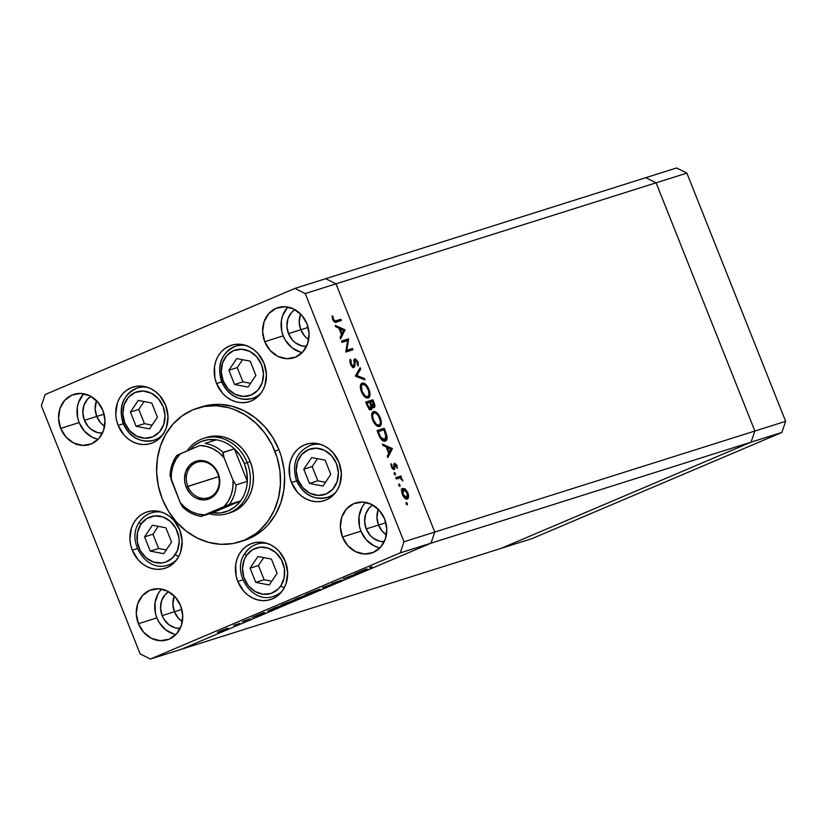<?xml version="1.0" encoding="UTF-8"?>
<svg xmlns="http://www.w3.org/2000/svg" width="827" height="827" viewBox="0 0 827 827"><rect width="100%" height="100%" fill="white"/><g stroke="black" fill="none" stroke-linecap="round" stroke-linejoin="round"><path stroke-width="1.24" d="M259.544 394.944A27.394 23.869 72.5 0 1 258.892 394.924M261.549 364.666A23.89 20.809 72.5 0 1 251.201 394.996A23.89 20.809 72.5 0 1 223.197 380.968L221.584 381.743L223.197 380.968L221.285 371.861L222.577 362.898L226.887 355.445L233.555 350.638L241.567 349.211L249.692 351.372L256.711 356.799L261.549 364.666L263.472 373.773L262.18 382.736L257.869 390.189L251.201 394.996L243.19 396.422L235.054 394.262L228.035 388.824L223.197 380.968A23.89 20.809 72.5 0 1 233.555 350.638A23.89 20.809 72.5 0 1 261.549 364.666M261.28 392.763A27.394 23.869 72.5 0 1 252.266 398.418A27.394 23.869 72.5 0 1 222.029 381.64A27.394 23.869 72.5 0 1 235.778 346.172A27.394 23.869 72.5 0 1 246.405 345.634M255.874 375.406L250.209 361.161L236.708 358.577L228.883 370.227L234.548 384.472L248.048 387.057L255.874 375.406L248.048 387.057L234.548 384.472L242.921 381.826L250.571 383.294L242.921 381.826L234.548 384.472L228.883 370.227L237.246 367.581L242.921 381.826L237.246 367.581L228.883 370.227L236.708 358.577L250.209 361.161L255.874 375.406M222.029 381.64L221.584 381.743C228.304 395.709 238.538 401.271 252.266 398.418L257.859 396.66M242.549 359.693L237.246 367.581L242.549 359.693M318.126 444.223A27.394 23.869 72.5 0 1 318.643 443.83M298.113 479.949A23.89 20.809 72.5 0 1 308.471 449.63A23.89 20.809 72.5 0 1 336.465 463.658L338.388 472.765L337.096 481.717L332.785 489.17L326.117 493.977L318.106 495.404L309.97 493.243L302.951 487.816L298.113 479.949L296.2 470.842L297.493 461.88L301.803 454.426L308.471 449.63L316.472 448.193L324.608 450.364L331.627 455.791L336.465 463.658A23.89 20.809 72.5 0 1 326.117 493.977A23.89 20.809 72.5 0 1 298.113 479.949L296.5 480.725L298.113 479.949M296.945 480.632L296.5 480.725C303.22 494.691 313.443 500.252 327.182 497.409A27.394 23.869 72.5 0 1 296.945 480.632A27.394 23.869 72.5 0 1 296.893 480.497M296.5 480.725C291.507 463.761 296.231 451.904 310.694 445.164A27.394 23.869 72.5 0 1 321.321 444.616M336.196 491.745A27.394 23.869 72.5 0 1 327.182 497.409L332.764 495.642M303.798 469.209L309.463 483.454L322.964 486.038L330.79 474.388L325.125 460.153L311.624 457.558L303.798 469.209L312.161 466.573L317.837 480.807L325.487 482.275L317.837 480.807L309.463 483.454L317.837 480.807L312.161 466.573L303.798 469.209L311.624 457.558L325.125 460.153L330.79 474.388L322.964 486.038L309.463 483.454L303.798 469.209M334.459 493.926A27.394 23.869 72.5 0 1 333.808 493.905M317.465 458.685L312.161 466.573L317.465 458.685M264.423 543.153A27.394 23.869 72.5 0 1 264.94 542.76M284.364 587.615A3.504 1.416 -146.1 0 1 280.818 585.867A23.89 20.809 72.5 0 1 251.398 588.876A23.89 20.809 72.5 0 1 246.363 555.599L252.338 549.81L260.029 547.205L268.258 548.177L275.784 552.591L281.449 559.765L284.395 568.604L284.178 577.773L280.818 585.867L278.11 589.113L271.142 593.393L263.027 594.22L254.995 591.481L248.265 585.578L243.882 577.411L242.487 568.232L244.306 559.434L246.363 555.599A3.504 1.416 -146.1 0 1 245.081 553.149A3.504 1.416 -146.1 0 1 245.474 552.86A3.504 1.416 33.9 0 0 245.081 553.149A3.504 1.416 33.9 0 0 246.363 555.599A23.89 20.809 72.5 0 1 275.784 552.591A23.89 20.809 72.5 0 1 280.818 585.867A3.504 1.416 33.9 0 0 283.227 587.335M245.474 552.86A27.394 23.869 72.5 0 1 256.99 544.094A27.394 23.869 72.5 0 1 267.617 543.546M282.493 590.685A27.394 23.869 72.5 0 1 273.479 596.339L279.061 594.572M257.921 556.488L250.095 568.139L255.76 582.384L269.261 584.978L277.086 573.318L271.421 559.083L257.921 556.488L271.421 559.083L277.086 573.318L269.261 584.978L255.76 582.384L264.133 579.748L271.783 581.216L264.133 579.748L255.76 582.384L250.095 568.139L258.458 565.503L264.133 579.748L258.458 565.503L250.095 568.139L257.921 556.488M280.756 592.856A27.394 23.869 72.5 0 1 280.105 592.835M263.761 557.615L258.458 565.503L263.761 557.615M158.908 511.872A27.394 23.869 72.5 0 1 159.425 511.489M178.849 556.344A3.504 1.416 -146.1 0 1 175.303 554.586A23.89 20.809 72.5 0 1 145.872 557.605A23.89 20.809 72.5 0 1 140.838 524.328L146.813 518.539L154.504 515.924L162.743 516.906L170.259 521.31L175.924 528.484L178.88 537.323L179.17 541.954L177.35 550.761L172.595 557.832L165.617 562.122L161.627 562.991L153.398 562.009L145.872 557.605L140.208 550.431L137.261 541.592L137.489 532.423L140.838 524.328A3.504 1.416 -146.1 0 1 139.556 521.868A3.504 1.416 -146.1 0 1 139.949 521.589A3.504 1.416 33.9 0 0 139.556 521.868A3.504 1.416 33.9 0 0 140.838 524.328A23.89 20.809 72.5 0 1 170.259 521.31A23.89 20.809 72.5 0 1 175.303 554.586A3.504 1.416 33.9 0 0 177.712 556.064M139.949 521.589A27.394 23.869 72.5 0 1 151.465 512.812A27.394 23.869 72.5 0 1 162.092 512.275M176.968 559.403A27.394 23.869 72.5 0 1 167.953 565.058L173.546 563.301M152.406 525.217L144.57 536.868L150.235 551.113L163.736 553.697L171.571 542.047L165.896 527.802L152.406 525.217L165.896 527.802L171.571 542.047L163.736 553.697L150.235 551.113L158.608 548.466L166.268 549.934L158.608 548.466L150.235 551.113L144.57 536.868L152.943 534.221L158.608 548.466L152.943 534.221L144.57 536.868L152.406 525.217M175.231 561.585A27.394 23.869 72.5 0 1 174.59 561.564M158.246 526.334L152.943 534.221L158.246 526.334M144.766 387.067A27.394 23.869 72.5 0 1 145.283 386.674M124.753 422.793A23.89 20.809 72.5 0 1 135.101 392.474A23.89 20.809 72.5 0 1 163.105 406.502L165.018 415.609L163.725 424.571L159.415 432.014L152.747 436.821L144.746 438.258L136.61 436.087L129.591 430.66L124.753 422.793L122.83 413.686L124.122 404.734L128.433 397.28L135.101 392.474L143.112 391.047L151.248 393.207L158.267 398.635L163.105 406.502A23.89 20.809 72.5 0 1 152.747 436.821A23.89 20.809 72.5 0 1 124.753 422.793L123.13 423.569L124.753 422.793M123.574 423.476L123.13 423.569C129.86 437.545 140.083 443.096 153.812 440.253A27.394 23.869 72.5 0 1 123.574 423.476A27.394 23.869 72.5 0 1 137.323 388.008A27.394 23.869 72.5 0 1 147.95 387.46M162.826 434.599A27.394 23.869 72.5 0 1 153.812 440.253L159.404 438.486M130.428 412.063L136.093 426.298L149.594 428.893L157.419 417.242L151.755 402.997L138.254 400.402L130.428 412.063L138.802 409.417L144.467 423.662L152.127 425.13L144.467 423.662L136.093 426.298L144.467 423.662L138.802 409.417L130.428 412.063L138.254 400.402L151.755 402.997L157.419 417.242L149.594 428.893L136.093 426.298L130.428 412.063M161.089 436.78A27.394 23.869 72.5 0 1 160.448 436.749M144.105 401.529L138.802 409.417L144.105 401.529M386.395 534.914A19.724 17.181 72.5 0 1 378.518 525.042L385.868 522.716L378.518 525.042L376.936 517.516L378.311 509.287A19.724 17.181 -107.5 0 0 378.518 525.042A19.724 17.181 72.5 0 1 378.311 509.287L376.936 517.516L378.518 525.042A19.724 17.181 -107.5 0 0 386.395 534.914L382.508 531.534L378.518 525.042L366.206 528.929L378.518 525.042L382.508 531.534L386.395 534.914M182.333 621.625A19.724 17.181 72.5 0 1 174.445 611.753L181.806 609.427L174.445 611.753L172.864 604.227L174.239 595.998A19.724 17.181 -107.5 0 0 174.445 611.753A19.724 17.181 72.5 0 1 174.239 595.998L172.864 604.227L174.445 611.753A19.724 17.181 -107.5 0 0 182.333 621.625L178.446 618.245L174.445 611.753L162.144 615.639L174.445 611.753L178.446 618.245L182.333 621.625M104.605 426.308A19.724 17.181 72.5 0 1 96.728 416.436L104.088 414.12L96.728 416.436L95.146 408.92L96.521 400.682A19.724 17.181 -107.5 0 0 96.728 416.436A19.724 17.181 72.5 0 1 96.521 400.682L95.146 408.92L96.728 416.436A19.724 17.181 -107.5 0 0 104.605 426.308L100.718 422.928L96.728 416.436L84.416 420.323L96.728 416.436L100.718 422.928L104.605 426.308M308.667 339.597A19.724 17.181 72.5 0 1 300.79 329.725L308.151 327.409L300.79 329.725L299.209 322.21L300.583 313.971A19.724 17.181 -107.5 0 0 300.79 329.725A19.724 17.181 72.5 0 1 300.583 313.971L299.209 322.21L300.79 329.725A19.724 17.181 -107.5 0 0 308.667 339.597L304.781 336.227L300.79 329.725L288.478 333.612L300.79 329.725L304.781 336.227L308.667 339.597M645.825 177.671L325.724 278.699L645.825 177.671L656.1 182.819L645.825 177.671L656.1 182.819L336 283.847L325.724 278.699L294.95 288.406L325.724 278.699L336 283.847L656.1 182.819L754.875 431.032L656.1 182.819L754.875 431.032L434.775 532.05L336 283.847L305.225 293.554L404 541.768L434.775 532.05L336 283.847L325.724 278.699L336 283.847L434.775 532.05L754.875 431.032L751.071 442.156L754.875 431.032L751.071 442.156L430.981 543.184L434.775 532.05L336 283.847L305.225 293.554L294.95 288.406L45.144 394.551L294.95 288.406L305.225 293.554L404 541.768L400.206 552.891L150.4 659.036L181.175 649.329L430.981 543.184L434.775 532.05L404 541.768L400.206 552.891L751.071 442.156L501.276 548.301L751.071 442.156L501.276 548.301L181.175 649.329L430.981 543.184L400.206 552.891L150.4 659.036L140.125 653.888L41.35 405.685L140.125 653.888L150.4 659.036L181.175 649.329L430.981 543.184L434.775 532.05L430.981 543.184L181.175 649.329L532.05 538.594L501.276 548.301L751.071 442.156L781.856 432.449L532.05 538.594L781.856 432.449L785.65 421.315L781.856 432.449L751.071 442.156L754.875 431.032L785.65 421.315L754.875 431.032L656.1 182.819L686.875 173.112L785.65 421.315L686.875 173.112L656.1 182.819L645.825 177.671L676.6 167.964L686.875 173.112L676.6 167.964L645.825 177.671M206.543 437.452L217.222 436.036L224.045 437.101L230.661 439.613L236.801 443.489L242.249 448.575L246.787 454.674L250.24 461.569A39.448 34.362 72.5 0 1 230.444 512.637L227.363 513.608A39.448 34.362 72.5 0 1 209.5 513.774A39.448 34.362 -107.5 0 0 243.117 502.165A39.448 34.362 -107.5 0 0 247.159 462.541A39.448 34.362 -107.5 0 0 187.098 450.922A39.448 34.362 72.5 0 1 203.618 438.372A39.448 34.362 72.5 0 1 247.159 462.541L250.24 461.569L252.473 468.971L253.403 476.6L253 484.177L251.263 491.403L248.276 497.999L244.151 503.705L239.044 508.316L228.893 513.081M202.408 406.595L208.249 405.209L220.282 404.424L232.408 406.305L244.161 410.771L255.088 417.666L264.764 426.711L272.838 437.566L278.968 449.805A70.13 61.095 -107.5 0 0 201.571 406.853L197.467 408.145A70.13 61.095 72.5 0 1 274.864 451.097L278.968 449.805L281.242 456.297L284.064 469.736L284.602 476.538L283.878 490.008L280.798 502.847L275.494 514.57L268.155 524.721L263.813 529.084L253.972 536.175L242.942 540.858M239.675 541.892L243.779 540.6A70.13 61.095 -107.5 0 0 278.968 449.805L274.864 451.097A70.13 61.095 72.5 0 1 239.675 541.892A70.13 61.095 72.5 0 1 162.278 498.939A70.13 61.095 72.5 0 1 197.467 408.145M118.127 425.388L123.213 423.775L118.127 425.388L116.452 419.837L115.749 414.11L117.351 403.007L119.595 398.066L122.685 393.786L126.521 390.323L130.945 387.832L135.783 386.385L140.869 386.064L145.976 386.85L150.938 388.742L155.548 391.647L159.632 395.461L165.627 405.209A29.586 25.771 72.5 0 1 150.783 443.51A29.586 25.771 72.5 0 1 118.127 425.388A29.586 25.771 72.5 0 1 132.971 387.088A29.586 25.771 72.5 0 1 165.627 405.209L167.995 416.488L166.392 427.58L164.16 432.531L161.058 436.811L157.223 440.264L152.809 442.765L147.961 444.202L142.885 444.533L137.768 443.737L132.806 441.856L128.195 438.951L124.112 435.126L118.127 425.388M216.581 383.552L221.667 381.95L216.581 383.552L214.896 378.001L214.503 366.599L215.806 361.182L218.039 356.23L221.14 351.951L224.975 348.498L229.399 345.996L234.237 344.559L239.313 344.228L244.43 345.024L249.392 346.906L254.003 349.811L258.086 353.625L264.071 363.373A29.586 25.771 72.5 0 1 249.227 401.674A29.586 25.771 72.5 0 1 216.581 383.552A29.586 25.771 72.5 0 1 231.426 345.252A29.586 25.771 72.5 0 1 264.071 363.373L266.449 374.652L264.847 385.744L262.604 390.695L259.513 394.975L255.677 398.428L251.253 400.93L246.415 402.367L241.339 402.697L236.222 401.901L231.26 400.02L226.65 397.115L222.566 393.301L216.581 383.552M291.486 482.544L296.583 480.932L291.486 482.544L289.812 476.993L289.419 465.58L290.722 460.163L292.954 455.222L296.056 450.932L299.891 447.479L304.315 444.988L309.153 443.541L314.229 443.21L319.346 444.006L324.308 445.887L328.919 448.803L333.002 452.617L338.987 462.355A29.586 25.771 72.5 0 1 324.143 500.666A29.586 25.771 72.5 0 1 291.486 482.544A29.586 25.771 72.5 0 1 306.331 444.233A29.586 25.771 72.5 0 1 338.987 462.355L341.365 473.633L339.763 484.736L337.519 489.677L334.428 493.967L330.593 497.42L326.169 499.911L321.331 501.358L316.245 501.689L311.138 500.893L306.176 499.001L301.566 496.097L297.482 492.282L291.486 482.544M237.783 581.474L242.88 579.861L237.783 581.474L236.108 575.923L235.716 564.51L237.018 559.093L239.251 554.152L242.352 549.862L246.188 546.409L250.612 543.918L255.45 542.471L260.526 542.14L265.643 542.936L270.605 544.828L275.215 547.732L279.299 551.547L285.284 561.285A29.586 25.771 72.5 0 1 270.439 599.596A29.586 25.771 72.5 0 1 237.783 581.474A29.586 25.771 72.5 0 1 252.628 543.163A29.586 25.771 72.5 0 1 285.284 561.285L287.662 572.563L286.059 583.666L283.816 588.607L280.725 592.897L276.89 596.35L272.465 598.841L267.628 600.288L262.541 600.619L257.435 599.823L252.473 597.942L247.862 595.026L243.779 591.212L237.783 581.474M132.268 550.193L137.365 548.59L132.268 550.193L130.594 544.642L129.891 538.915L131.493 527.822L133.736 522.871L136.827 518.591L140.662 515.138L145.087 512.637L149.935 511.2L155.011 510.869L160.128 511.665L165.08 513.546L169.69 516.451L173.773 520.266L179.769 530.014A29.586 25.771 72.5 0 1 164.924 568.314A29.586 25.771 72.5 0 1 132.268 550.193A29.586 25.771 72.5 0 1 147.113 511.892A29.586 25.771 72.5 0 1 179.769 530.014L182.136 541.292L180.544 552.395L178.301 557.336L175.2 561.616L171.375 565.079L166.951 567.57L162.102 569.007L157.027 569.338L151.91 568.552L146.958 566.66L142.347 563.756L138.264 559.941L132.268 550.193M160.914 589.785L158.164 593.59L155.021 602.8L155.373 612.941L156.861 617.872L138.398 623.703A26.299 22.908 72.5 0 1 151.589 589.661A26.299 22.908 72.5 0 1 180.617 605.767L182.726 615.795L181.299 625.657L176.554 633.854L169.225 639.147L160.407 640.718L151.444 638.341L143.722 632.366L138.398 623.703L136.279 613.675L137.706 603.813L142.451 595.616L149.79 590.323L158.608 588.752L167.561 591.129L175.293 597.104L180.617 605.767A26.299 22.908 72.5 0 1 167.416 639.819A26.299 22.908 72.5 0 1 138.398 623.703L156.861 617.872A26.299 22.908 -107.5 0 0 175.913 634.547M287.258 307.768L282.514 315.966L281.366 320.783L281.707 330.924L283.206 335.855L264.733 341.685A26.299 22.908 72.5 0 1 277.934 307.634A26.299 22.908 72.5 0 1 306.951 323.739L309.071 333.767L307.644 343.639L302.899 351.837L295.559 357.13L286.742 358.701L277.789 356.323L270.057 350.348L264.733 341.685L262.624 331.658L264.051 321.796L268.796 313.588L276.125 308.306L284.943 306.724L293.905 309.112L301.628 315.087L306.951 323.739A26.299 22.908 72.5 0 1 293.761 357.791A26.299 22.908 72.5 0 1 264.733 341.685L283.206 335.855A26.299 22.908 -107.5 0 0 302.248 352.529M83.837 393.776A26.299 22.908 -107.5 0 0 79.134 422.566L60.671 428.396A26.299 22.908 72.5 0 1 73.861 394.345A26.299 22.908 72.5 0 1 102.889 410.45L104.998 420.478L103.582 430.34L98.837 438.548L91.497 443.841L82.679 445.412L73.727 443.034L65.995 437.059L60.671 428.396L58.562 418.369L59.989 408.507L64.723 400.299L72.063 395.006L80.881 393.435L89.843 395.823L97.565 401.798L102.889 410.45A26.299 22.908 72.5 0 1 89.698 444.502A26.299 22.908 72.5 0 1 60.671 428.396L79.134 422.566A26.299 22.908 -107.5 0 0 98.186 439.24M365.627 502.382A26.299 22.908 -107.5 0 0 360.923 531.172L342.461 536.992A26.299 22.908 72.5 0 1 355.651 502.95A26.299 22.908 72.5 0 1 384.679 519.056L386.788 529.084L385.361 538.946L380.627 547.143L373.287 552.436L364.469 554.018L355.507 551.63L347.785 545.655L342.461 536.992L340.352 526.975L341.768 517.102L346.513 508.905L353.853 503.612L362.671 502.041L371.623 504.418L379.355 510.393L384.679 519.056A26.299 22.908 72.5 0 1 371.488 553.108A26.299 22.908 72.5 0 1 342.461 536.992L360.923 531.172A26.299 22.908 -107.5 0 0 379.975 547.836M384.255 541.685A19.724 17.181 72.5 0 1 366.206 528.929A19.724 17.181 72.5 0 1 372.667 504.977L369.245 507.85L365.689 514.012L364.624 521.403L366.206 528.929L370.196 535.42L372.915 537.963L379.293 541.158L384.245 541.685M102.465 433.079A19.724 17.181 72.5 0 1 84.416 420.323A19.724 17.181 72.5 0 1 90.877 396.371L87.455 399.255L83.899 405.406L82.834 412.807L84.416 420.323L88.406 426.815L91.135 429.358L97.514 432.562L102.465 433.079M306.528 346.368A19.724 17.181 72.5 0 1 288.478 333.612A19.724 17.181 72.5 0 1 294.939 309.66L291.517 312.544L287.961 318.695L286.897 326.096L288.478 333.612L292.469 340.104L295.198 342.657L301.576 345.851L306.528 346.368M180.183 628.396A19.724 17.181 72.5 0 1 162.144 615.639A19.724 17.181 72.5 0 1 168.605 591.677L165.183 594.561L161.627 600.712L160.552 608.114L162.144 615.639L163.86 619.082L168.853 624.674L175.231 627.869L180.183 628.396M347.609 340.579L341.964 342.357L341.458 341.075L348.643 338.812L346.833 350.276L352.488 348.487L352.995 349.769L345.82 352.033L347.609 340.579L345.82 352.033L352.995 349.769L352.488 348.487L346.833 350.276L348.643 338.812L341.458 341.075L341.964 342.357L347.609 340.579M354.917 358.815L354.142 359.962L353.977 365.534L352.168 366.816L353.47 366.258L351.144 363.859L350.441 364.159L351.144 363.859L351.093 360.355L349.842 360.882L351.093 360.355L350.255 359.259L350.41 364.087L353.966 367.539L352.085 366.743L350.565 364.48L349.821 361.327L350.255 359.259L351.093 360.355L351.248 364.107L353.305 366.289L354.039 365.152L354.194 359.745L355.29 358.773L357.998 361.802L358.287 365.979L357.388 364.955L357.037 361.502L355.465 360.086L354.824 366.278L353.966 367.539L355.465 360.086L357.202 361.885L357.388 364.955L358.287 365.979L357.998 361.802L354.824 358.856M355.403 376.13L360.117 367.664L360.665 369.028L356.892 375.561L364.438 378.518L364.986 379.893L355.403 376.13L364.986 379.893L364.438 378.518L356.892 375.561L360.665 369.028L360.117 367.664L355.403 376.13M368.16 398.004C370.32 396.857 370.568 393.931 368.914 389.238L368.201 389.538L368.914 389.238C366.868 384.762 364.624 382.705 362.164 383.046C360.045 384.204 359.786 387.098 361.409 391.729L360.531 388.773L360.934 384.048L362.546 382.963L364.748 383.594L367.126 385.94L369.193 389.982L369.989 393.652L369.4 397.001L367.777 398.087L365.565 397.436L361.409 391.729C363.435 396.236 365.689 398.325 368.16 398.004L368.387 397.911M379.49 426.484C381.66 425.336 381.909 422.411 380.244 417.718L379.541 418.017L380.244 417.718C378.208 413.252 375.954 411.184 373.494 411.526C371.375 412.683 371.127 415.588 372.739 420.219L371.902 413.438L373.494 411.526L376.089 412.073L378.456 414.42L380.523 418.462L381.319 422.132L380.74 425.481L379.107 426.577L376.895 425.926L372.739 420.219C374.776 424.716 377.019 426.815 379.49 426.484L379.727 426.391M382.436 444.058L392.38 448.72L387.811 457.569L387.263 456.173L388.721 453.341L386.157 446.89L382.994 445.453L382.436 444.058L382.994 445.453L386.157 446.89L388.721 453.341L387.263 456.173L387.811 457.569L392.38 448.72L390.892 449.144L392.308 448.544L382.436 444.058M406.14 503.881L406.067 502.661L406.677 502.599L407.411 504.718L406.243 504.108L407.215 504.873L407.339 503.498L406.264 502.506L406.14 503.881M406.822 497.802L408.579 497.089L407.866 492.861L407.246 493.119L407.866 492.861L405.426 489.17L402.718 488.447L405.096 488.902L407.639 492.303L408.517 495.094L408.29 498.154L406.708 499.167L404.734 498.143L401.798 492.437L401.839 489.708L402.832 488.395M398.8 485.439L398.676 484.364L399.338 484.157L400.072 486.276L398.903 485.666L399.875 486.431L399.999 485.056L398.924 484.064L398.8 485.439M396.319 478.926L395.802 477.644L401.054 475.99L401.56 477.272L400.795 477.51L402.925 480.952L400.216 478.089L396.319 478.926L399.968 478.027L402.925 480.952L400.795 477.51L401.56 477.272L401.054 475.99L395.802 477.644L396.319 478.926M394.221 473.933L394.159 472.713L394.758 472.651L395.492 474.77L394.324 474.16L395.296 474.936L395.42 473.561L394.355 472.558L394.221 473.933M394.541 463.254L396.733 464.929L397.28 468.351L395.213 464.505L394.551 469.281L393.507 469.498L392.019 468.092L390.975 463.761L392.391 467.348L393.549 468.278L394.541 463.254L393.642 468.258L392.07 466.686L391.802 464.454L390.975 463.761L391.45 466.955L394.179 469.529L395.068 464.526L396.319 465.653L397.28 468.351L396.96 465.446L396.34 465.715L396.96 465.446L394.541 463.254L393.921 463.988M385.206 441.122C386.85 440.636 387.418 438.848 386.922 435.757L386.116 436.098L386.922 435.757L385.382 431.156L384.679 431.456L385.382 431.156L384.245 428.272L377.06 430.547L378.818 434.961C380.658 439.53 382.787 441.587 385.206 441.122L382.715 440.677L380.906 438.982L377.06 430.547L384.245 428.272L387.088 436.801L386.871 439.426L385.475 441.018M371.106 409.82L371.85 406.491L371.158 406.791L374.031 407.659C375.158 406.884 375.148 405.189 374.011 402.573L373.308 402.873L374.011 402.573L372.905 399.792L365.73 402.056L367.26 405.912L365.73 402.056L372.905 399.792L374.807 405.034L374.404 407.442L373.277 407.639L371.85 406.491L371.84 409.117L370.651 409.861L369.049 408.91L367.26 405.912L371.22 409.768M335.214 325.373L345.076 329.859L340.59 338.884L340.031 337.499L341.499 334.666L338.925 328.205L335.762 326.768L335.214 325.373L335.762 326.768L338.925 328.205L341.499 334.666L340.031 337.499L340.59 338.884L345.076 329.859L343.67 330.459L345.076 329.859L335.214 325.373M333.446 319.398L334.997 320.99L340.869 319.274L341.375 320.556L334.625 322.158L332.681 319.553L332.144 315.862L333.002 316.441L333.446 319.398L333.002 316.441L332.144 315.862L332.681 319.553C333.963 322.085 335.245 322.923 336.527 322.085L341.375 320.556L340.869 319.274L334.325 321.527L340.869 319.274L339.101 320.018L339.546 321.124L339.101 320.018L334.325 321.527L336.082 320.783L332.743 319.698L333.446 319.398M357.243 573.442L343.236 578.776L357.243 573.442M332.216 583.655L341.944 580.027L331.875 583.593M322.396 587.635L334.945 583.087L323.998 587.118L325.559 587.077L324.37 587.583L322.396 587.635L324.37 587.583L325.559 587.077L323.998 587.118L334.945 583.087L322.396 587.635M308.781 593.404L320.07 589.206L309.298 593.827L305.111 595.213L307.572 593.92L319.015 589.465L308.781 593.404M284.147 603.865L295.435 599.678L284.674 604.289L280.487 605.684L282.41 604.62L294.381 599.926L284.147 603.865M263.668 612.59L265.012 612.807L251.987 617.552L263.668 612.59L251.987 617.552L265.012 612.807L263.668 612.59M227.446 628.272L217.429 632.407L228.066 628.21M233.514 625.408L239.871 623.279L233.514 625.408M249.95 618.854L242.425 621.739L250.364 618.751M268.754 610.812L275.35 607.628L282.534 605.364L267.628 611.081M296.655 598.572L307.158 594.892L296.655 598.572M366.289 568.986L367.633 569.203L354.607 573.948L366.289 568.986L354.607 573.948L367.633 569.203L366.289 568.986M371.861 566.681L371.189 566.888C369.173 567.767 369.059 567.911 370.827 567.312L372.005 566.815M45.144 394.551L41.35 405.685L45.144 394.551M364.986 503.074L362.226 506.879L359.083 516.089L359.435 526.23L360.923 531.172L366.247 539.824L373.98 545.799L378.384 547.484M83.196 394.469L78.451 402.677L77.293 407.494L77.645 417.635L79.134 422.566L84.468 431.229L92.19 437.204L96.594 438.879M287.91 307.075A26.299 22.908 -107.5 0 0 283.206 335.855L285.501 340.445L292.158 347.909L300.666 352.168M161.565 589.093A26.299 22.908 -107.5 0 0 156.861 617.872L159.166 622.473L165.814 629.926L174.321 634.185M162.278 498.939L168.419 511.179L176.482 522.033L186.158 531.079L197.084 537.974L208.838 542.44L220.964 544.321L232.997 543.535L244.482 540.124L254.964 534.211L259.709 530.376L267.958 521.165L274.306 510.176L278.523 497.833L280.436 484.612L279.96 471.028L277.138 457.6L272.052 444.833L264.919 433.234L256.008 423.238L245.65 415.226L234.258 409.52L228.304 407.597L216.178 405.716L204.145 406.502L192.66 409.913L182.178 415.836L173.091 424.024L165.751 434.175L160.448 445.898L157.368 458.737L156.644 472.207L158.308 485.78L162.278 498.939M206.698 437.4A39.448 34.362 72.5 0 1 250.24 461.569L247.159 462.541A39.448 34.362 72.5 0 1 227.363 513.608M217.387 632.397L218.132 632.231M226.329 628.737L218.607 631.745M236.884 624.364L236.222 624.767M243.758 621.201L244.503 620.798M263.544 613.272L258.603 614.999L262.914 612.91L263.544 613.272L263.327 612.735L263.544 613.272L258.634 615.061L263.544 613.272M269.86 610.347L280.694 606.067L270.233 609.902M295.446 599.689L294.381 599.926M280.415 605.664L281.469 605.416M282.576 604.951L294.061 600.03M294.205 599.73L294.753 599.606M300.16 597.673L305.277 595.492L295.508 599.068M320.07 589.217L319.015 589.465M305.049 595.202L306.104 594.954M307.21 594.489L318.684 589.568M340.435 580.595L339.535 581.081M366.165 569.669L361.244 571.457L365.534 569.307L366.165 569.669L365.947 569.131L366.165 569.669L361.244 571.457L366.165 569.669M371.189 566.888C369.173 567.767 369.059 567.911 370.827 567.312M219.227 631.756L226.856 628.468M293.285 600.402L281.666 604.961M295.859 599.13L299.777 597.611M317.909 589.93L306.29 594.499M406.191 503.984L407.339 503.498L406.191 503.984M405.426 489.17L404.341 489.625L405.426 489.17M402.997 488.323C401.446 489.16 401.26 491.238 402.439 494.577C403.886 497.813 405.499 499.322 407.277 499.105L407.442 499.032M407.277 499.105L408.579 497.089L406.822 497.833L406.408 499.126M401.229 489.077L403.659 489.915L401.777 488.995M406.388 499.177L406.863 497.378M401.54 490.442L403.328 489.677L402.501 491.259L403.08 494.36L402.46 494.629L403.08 494.36L403.493 489.605L407.225 493.057L406.77 497.823L405.013 498.567M405.127 498.526L406.884 497.771L403.08 494.36L404.827 497.099L406.336 497.875L407.566 497.037L407.69 494.691L405.954 490.876L403.307 489.687M405.168 498.505L406.77 497.823M401.643 490.39L403.493 489.605M398.852 485.552L399.999 485.056L398.852 485.552M395.875 477.82L401.054 475.99L399.296 476.745L399.772 477.944L399.296 476.745L395.875 477.82M399.596 478.016L400.795 477.51L399.596 478.016M402.025 480.053L402.666 479.784L402.025 480.053M394.272 474.047L395.42 473.561L394.272 474.047M393.838 465.043L395.068 464.526L393.838 465.043M393.859 465.394L394.737 465.022L393.859 465.394M394.014 467.007L394.789 466.686L394.014 467.007M393.114 468.485L393.083 469.271M393.321 469.416L394.799 468.785L393.321 469.416M394.179 469.529L394.799 468.785M390.933 464.826L391.802 464.454L390.933 464.826M391.45 466.955L392.07 466.686L391.45 466.955M392.505 468.744L393.642 468.258L392.505 468.744M393.869 464.278L394.407 464.805M394.696 465.188L393.776 464.205M392.153 466.748L392.246 467.658M393.083 469.312L393.083 467.999M390.757 449.412L392.38 448.72L390.757 449.412M389.062 452.493L388.68 453.227L389.062 452.493M390.933 449.061L388.483 452.741L389.197 452.441L387.17 447.345L386.457 447.645L390.933 449.061L387.17 447.345L389.197 452.441L390.933 449.061M382.487 429.027L382.922 430.133L382.487 429.027M385.279 439.55L384.483 441.246M384.431 441.287L385.32 439.292M384.813 440.801L385.113 440.181M382.674 440.657L384.927 439.757L380.761 437.235L378.301 431.591L377.598 431.89L384.017 429.782L385.951 435.229L384.7 439.84L382.508 440.677M384.7 439.84L382.777 439.509L380.761 437.235L380.007 437.555L380.761 437.235L378.952 433.224L378.249 433.524L378.952 433.224L378.301 431.591L384.017 429.782L386.168 437.71L385.506 439.344L383.315 440.44M379.438 424.985L379.552 424.179M377.029 426.008L378.983 425.212C376.947 425.429 375.107 423.672 373.463 419.93C372.119 416.157 372.305 413.779 374.011 412.807C376.037 412.58 377.877 414.317 379.541 418.017C380.885 421.832 380.699 424.23 378.983 425.212L376.905 426.029M371.695 413.851L372.408 413.51M373.701 412.931L372.595 415.319L373.463 419.93L372.75 420.23L373.463 419.93L376.512 424.468L379.138 425.15L380.275 423.62L380.399 421.605L378.373 415.733L375.375 412.88L371.83 413.748M377.226 425.957L378.983 425.212M372.078 413.624L374.011 412.807M371.147 400.537L371.592 401.643L371.147 400.537M373.132 406.543L373.029 407.546M370.279 408.672L370.134 409.727M370.082 409.872L370.269 408.435M372.925 407.794L373.039 405.778M372.677 401.302L373.515 406.388L372.222 406.925L373.515 406.388L370.723 402.894L370.01 403.194L370.723 402.894L370.382 402.025L369.669 402.335L372.677 401.302L370.382 402.025L371.933 405.385L373.515 406.388L373.938 404.868L372.677 401.302M371.819 407.101L373.515 406.388M369.638 402.263L370.951 405.799L370.599 408.538L369.245 409.107L370.599 408.538L367.695 404.93L366.981 405.23L367.695 404.93L366.971 403.1L366.258 403.411L369.638 402.263L366.971 403.1L368.956 407.494L370.599 408.538L371.147 406.729L369.638 402.263M368.914 409.251L370.599 408.538M368.108 396.505L368.222 395.699M365.689 397.529L367.653 396.722C365.617 396.95 363.777 395.192 362.123 391.45C360.789 387.677 360.975 385.299 362.681 384.317C364.697 384.1 366.537 385.837 368.201 389.527C369.545 393.342 369.369 395.74 367.653 396.722L365.575 397.539M360.365 385.372L361.068 385.031M362.371 384.452L360.737 385.134L362.681 384.317L361.399 385.909L362.123 391.45L361.42 391.75L362.123 391.45L365.183 395.988L367.653 396.722M358.897 369.772L360.665 369.028L358.908 369.772L355.341 375.954L358.908 369.772M355.486 376.161L356.892 375.561L355.486 376.161M363.032 379.128L364.438 378.518L363.032 379.128M354.194 359.755L354.886 360.324M357.285 362.102L357.998 361.802L357.285 362.102M354.08 360.675L355.362 360.127L354.08 360.675M353.636 360.861L355.465 360.086M354.07 361.668L354.907 361.316L354.07 361.668M354.111 363.818L354.948 363.456L354.111 363.818M353.16 366.392L352.953 367.405M352.809 367.746L353.201 365.524M355.207 360.696L353.925 359.621M341.53 341.251L348.746 339.08L346.989 339.825L346.813 340.827L346.885 339.556L341.53 341.251M345.882 350.679L346.833 350.276L345.882 350.679M345.872 350.772L352.488 348.487L350.731 349.232L351.175 350.338L350.731 349.232L345.872 350.772M343.525 330.738L345.148 330.045L343.525 330.738M341.83 333.819L341.448 334.553L341.83 333.819M343.712 330.387L341.262 334.056L341.964 333.757L339.938 328.67L339.235 328.97L343.712 330.387L339.938 328.67L341.964 333.757L343.712 330.387M332.123 316.813L333.002 316.441L332.123 316.813M332.413 318.757L333.188 318.426L332.413 318.757M366.072 397.405L368.211 396.422L368.945 395.13L368.625 390.747L365.575 385.444L362.681 384.317M76.28 444.492L75.733 443.52M76.684 443.81L77.159 444.461M187.822 486.359A18.628 16.23 -107.5 0 0 209.655 497.296A18.628 16.23 -107.5 0 0 217.728 473.654L218.163 473.395A19.941 17.377 72.5 0 1 209.52 498.712A19.941 17.377 72.5 0 1 186.147 487L218.659 476.621L187.822 486.359A18.628 16.23 72.5 0 1 197.167 462.241A18.628 16.23 72.5 0 1 217.728 473.654A18.628 16.23 72.5 0 1 208.373 497.771A18.628 16.23 72.5 0 1 187.822 486.359L186.147 487L185.021 483.257L184.545 479.402L185.63 471.917L189.228 465.694L194.79 461.683L198.056 460.711L204.92 461.032L208.27 462.303L214.131 466.831L218.163 473.395L219.289 477.138L219.765 481.004L218.69 488.478L217.181 491.817L212.508 497.027L206.264 499.684L202.832 499.911L196.051 498.102L192.939 496.138L190.189 493.574L186.147 487A19.941 17.377 72.5 0 1 194.79 461.683A19.941 17.377 72.5 0 1 218.163 473.395L217.728 473.654A18.628 16.23 -107.5 0 0 195.885 462.717A18.628 16.23 -107.5 0 0 187.822 486.359M170.042 475.453C170.403 467.855 172.657 461.156 176.833 455.367L180.214 453.847L176.058 459.264L173.091 465.642L171.468 472.693L171.261 480.084A35.065 30.547 72.5 0 1 180.214 453.847L199.803 445.526A35.065 30.547 72.5 0 1 224.034 457.662L223.094 452.39A37.256 32.46 -107.5 0 0 205.106 443.375L216.395 439.819L205.106 443.375A37.256 32.46 72.5 0 1 223.094 452.39L234.382 448.823A37.256 32.46 -107.5 0 0 216.395 439.819L208.373 439.675L200.703 441.732L193.859 445.846L189.838 449.754A37.256 32.46 72.5 0 1 216.395 439.819A37.256 32.46 72.5 0 1 234.382 448.823A37.256 32.46 72.5 0 1 244.379 463.606L247.159 462.541L244.379 463.606L240.14 455.594L234.382 448.823L247.335 481.376L246.818 472.372L244.379 463.606A37.256 32.46 72.5 0 1 247.335 481.376A37.256 32.46 72.5 0 1 240.688 500.852L212.539 512.812L220.571 512.947L228.231 510.9L235.075 506.786L240.688 500.852A37.256 32.46 72.5 0 1 212.539 512.812L201.25 516.379L204.507 514.88L228.149 504.883L240.688 500.852L212.539 512.812L201.126 516.389L224.096 506.558L228.262 501.141L231.219 494.763L232.842 487.713L233.049 480.311L224.034 457.662L222.856 452.741L234.382 448.823L247.335 481.376L236.046 484.942L233.049 480.311L224.034 457.662L218.855 452.555L212.901 448.73L206.45 446.342L199.803 445.526L176.968 455.336A37.256 32.46 72.5 0 0 170.321 474.812L171.261 480.084L180.276 502.744L182.839 507.23M170.042 475.773L180.276 502.744L185.465 507.84L191.409 511.675L197.86 514.053L204.507 514.88A35.065 30.547 72.5 0 1 180.276 502.744L182.374 506.765M240.688 500.852A37.256 32.46 -107.5 0 0 247.335 481.376L236.046 484.942A37.256 32.46 72.5 0 1 229.399 504.418L240.688 500.852M201.25 516.379L201.126 516.389C194.231 515.304 188.08 512.202 182.664 507.075M236.046 484.942L233.049 480.311A35.065 30.547 72.5 0 1 224.096 506.558L229.399 504.418A37.256 32.46 -107.5 0 0 236.046 484.942M221.584 381.743C216.591 364.769 221.316 352.922 235.778 346.172L241.36 344.414M310.694 445.164L316.276 443.396M262.572 542.326L256.99 544.094C252.07 545.696 248.1 548.704 245.092 553.129C230.847 571.891 251.842 604.496 273.479 596.339M157.058 511.055L151.465 512.812C146.544 514.425 142.585 517.433 139.567 521.847C125.332 540.62 146.327 573.214 167.953 565.058M142.916 386.24L137.323 388.008C122.872 394.748 118.137 406.605 123.13 423.579"/></g></svg>
